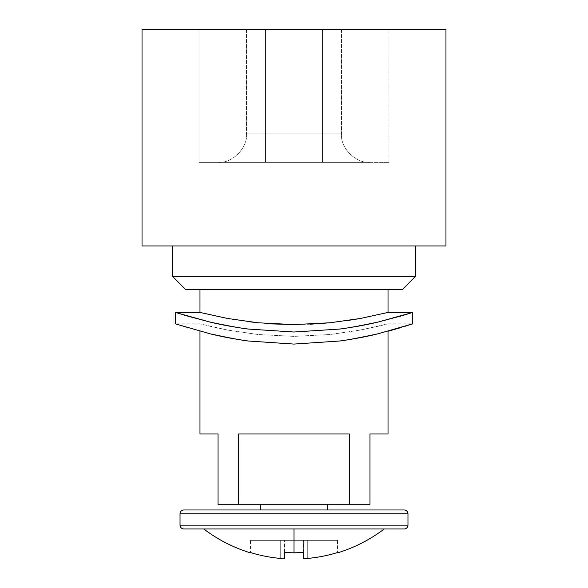 <?xml version="1.0" encoding="UTF-8"?>
<svg xmlns="http://www.w3.org/2000/svg" width="588" height="588" viewBox="0 0 588 588"><rect width="100%" height="100%" fill="white"/><g stroke="black" fill="none" stroke-linecap="round" stroke-linejoin="round"><path stroke-width="0.44" stroke-dasharray="2.94 2.21" d="M337.688 552.816L337.527 552.544A148.823 148.823 0 0 1 307.296 558.46L307.296 540.365L303.496 540.365L303.496 558.46L303.496 552.544L294 552.816L294 528.965L384.229 528.965L203.771 528.965L294 528.965L294 552.816L284.504 552.544L284.504 558.46L283.387 558.6M280.704 558.46A148.823 148.823 0 0 1 250.473 552.544A148.823 148.823 0 0 0 280.704 558.46L284.504 558.46L284.504 540.365L284.504 558.46L284.504 540.365L280.704 540.365L280.704 558.46L280.704 540.365L250.473 540.365L250.473 552.544L250.473 540.365L280.704 540.365L280.704 558.46L280.704 540.365L284.504 540.365L284.504 558.46L280.704 558.46M369.977 162.362C355.88 163.64 340.217 147.97 341.488 133.873L246.512 133.873C247.783 147.97 232.12 163.64 218.023 162.362L369.977 162.362L218.023 162.362C232.12 163.64 247.783 147.97 246.512 133.873L341.488 133.873L341.488 29.4L246.512 29.4L246.512 133.873L246.512 29.4L341.488 29.4L341.488 133.873L246.512 133.873L341.488 133.873C340.217 147.97 355.88 163.64 369.977 162.362M265.504 162.362L265.504 29.4L199.023 29.4L199.023 162.362L265.504 162.362L265.504 29.4L199.023 29.4L370.572 29.4L322.496 29.4L322.496 162.362L388.977 162.362L322.496 162.362L322.496 29.4L388.977 29.4L322.496 29.4L322.496 162.362L322.496 29.4L322.496 162.362L265.504 162.362L265.504 29.4L265.504 162.362L199.023 162.362L199.023 29.4L265.504 29.4L265.504 162.362L265.504 29.4L265.504 162.362L322.496 162.362L322.496 29.4L265.504 29.4L265.504 162.362L199.023 162.362L322.496 162.362L322.496 29.4L322.496 162.362L265.504 162.362M388.021 289.627L185.727 289.627L388.021 289.627M415.569 245.938L142.039 245.938L415.569 245.938M260.756 509.972L327.244 509.972L260.756 509.972M327.244 504.269L260.756 504.269L327.244 504.269M388.021 331.25L388.021 323.819L360.51 330.044L330.111 334.506L294.022 336.387L257.948 334.513L227.549 330.052L199.979 323.819L199.979 331.25L199.979 323.819L227.534 330.052L257.919 334.506L293.963 336.387L330.052 334.513L360.503 330.044L330.111 334.506L294.022 336.387L257.948 334.513L227.549 330.052L207.204 325.649L227.534 330.052L257.919 334.506L293.963 336.387L330.052 334.513L360.503 330.044L380.84 325.642L360.51 330.044L388.021 323.819L380.84 325.642L388.021 323.819L388.021 331.25L377.93 333.8C366.736 336.601 353.954 339.004 339.592 341.011L293.985 344.076L248.379 341.011C234.031 339.004 221.264 336.601 210.07 333.808L175.283 323.819L199.979 323.819M388.021 323.819L412.717 323.819L377.93 333.8C358.349 338.004 345.568 340.408 339.592 341.011L293.985 344.076L248.379 341.011C242.41 340.408 229.643 338.004 210.07 333.808L185.22 326.994M388.021 433.988L369.977 433.988L369.977 504.269L349.39 504.269L349.39 433.988L238.61 433.988L238.61 504.269L218.023 504.269L218.023 433.988L199.979 433.988L218.023 433.988L218.023 504.269L369.977 504.269L369.977 433.988L388.021 433.988M303.496 552.544L303.496 540.365L303.496 558.46L303.496 540.365L303.496 558.46L307.296 558.46L307.296 540.365L337.527 540.365L307.296 540.365L307.296 558.46L304.606 558.6M404.169 509.972L183.831 509.972L404.169 509.972M327.244 509.972L270.495 509.972L327.244 509.972M407.969 513.772L180.031 513.772L407.969 513.772M407.969 525.165L180.031 525.165L407.969 525.165M404.169 528.965L183.831 528.965L404.169 528.965M294 528.965L203.771 528.965L294 528.965M238.61 433.988L349.39 433.988L238.61 433.988L349.39 433.988L238.61 433.988L238.61 504.269L349.39 504.269L349.39 433.988L238.61 433.988M307.296 558.46L303.496 558.46L303.496 540.365L337.527 540.365L337.527 552.544L337.527 540.365L307.296 540.365L307.296 558.46A148.823 148.823 0 0 0 337.527 552.544M284.504 558.46L284.504 552.544M307.296 540.365L250.473 540.365L307.296 540.365M403.618 326.737L399.744 327.92M184.419 326.744L175.283 323.819M175.283 312.426L184.419 315.256L175.283 312.426M210.078 322.092C229.577 326.142 242.352 328.464 248.393 329.06L293.993 332.014L339.592 329.06C345.634 328.471 358.415 326.142 377.944 322.092C366.743 324.796 353.961 327.119 339.592 329.06L293.993 332.014L248.393 329.06C234.039 327.119 221.264 324.796 210.078 322.092L184.419 315.256M377.974 322.084L399.62 316.432M403.611 315.249L412.717 312.426L377.944 322.092M142.039 29.4L445.961 29.4L142.039 29.4M415.569 276.331L172.431 276.331L415.569 276.331M388.021 312.426L360.503 318.453L388.021 312.426M347.493 320.556L329.927 322.79M310.141 324.216L293.838 324.591M272.398 323.922L257.926 322.775L293.963 324.591L330.044 322.775M249.79 321.82L227.534 318.461L199.979 312.426L227.534 318.461M228.548 318.645L257.926 322.775M330.324 322.746L357.078 319.064M322.496 162.362L388.977 162.362L322.496 162.362M246.512 29.4L341.488 29.4L246.512 29.4M388.977 162.362L388.977 29.4"/><path stroke-width="0.88" d="M280.704 558.46A148.823 148.823 0 0 1 250.473 552.544L250.312 552.816A149.124 149.124 0 0 1 203.771 528.965A149.124 149.124 0 0 0 250.312 552.816L250.473 552.544A148.823 148.823 0 0 0 280.704 558.46L282.108 558.563M360.503 318.453L330.111 322.768L294.029 324.591L257.956 322.775L227.549 318.461L199.979 312.426L199.979 289.627L199.979 312.426L227.549 318.461L257.956 322.775L294.029 324.591L330.111 322.768L360.51 318.453L388.021 312.426L388.021 289.627L388.021 312.426L360.51 318.453L347.493 320.556M185.727 289.627L402.273 289.627L415.569 276.331L172.431 276.331L185.727 289.627L172.431 276.331L415.569 276.331L415.569 245.938L415.569 276.331L402.273 289.627L185.727 289.627M172.431 245.938L172.431 276.331L172.431 245.938M445.961 29.4L142.039 29.4L142.039 245.938L445.961 245.938L445.961 29.4L142.039 29.4L142.039 245.938L445.961 245.938L445.961 29.4M210.078 322.092L175.283 312.426L175.283 323.819L210.092 333.808C229.636 338.004 242.396 340.401 248.371 341.011L293.941 344.076L339.607 341.011C345.553 340.415 358.342 338.004 377.981 333.793L412.717 323.819L412.717 312.426L377.974 322.077C358.408 326.149 345.612 328.471 339.592 329.06L293.941 332.014L248.386 329.06C242.337 328.464 229.57 326.142 210.092 322.092L175.283 312.426L175.283 323.819L210.092 333.808C221.279 336.601 234.039 339.004 248.371 341.011L293.941 344.076L339.607 341.011C353.983 339.004 366.772 336.593 377.981 333.793L412.717 323.819L403.603 326.737M283.387 558.6L284.504 558.46L284.504 552.544L294 552.816L294 528.965L183.831 528.965L404.169 528.965A3.8 3.8 0 0 0 407.969 525.165L180.031 525.165A3.8 3.8 0 0 0 183.831 528.965A3.8 3.8 0 0 1 180.031 525.165L407.969 525.165L407.969 513.772L180.031 513.772L180.031 525.165L180.031 513.772L407.969 513.772A3.8 3.8 0 0 0 404.169 509.972L183.831 509.972A3.8 3.8 0 0 0 180.031 513.772A3.8 3.8 0 0 1 183.831 509.972L404.169 509.972A3.8 3.8 0 0 1 407.969 513.772L407.969 525.165A3.8 3.8 0 0 1 404.169 528.965L294 528.965L294 552.816L303.496 552.544L303.496 558.46L307.296 558.46A148.823 148.823 0 0 0 337.527 552.544L337.688 552.816A149.124 149.124 0 0 0 384.229 528.965A149.124 149.124 0 0 1 337.688 552.816M327.244 509.972L327.244 504.269L327.244 509.972M260.756 504.269L260.756 509.972L260.756 504.269M369.977 433.988L388.021 433.988L388.021 331.25L388.021 433.988L369.977 433.988L369.977 504.269L369.977 433.988M199.979 331.25L199.979 433.988L218.023 433.988L218.023 504.269L238.61 504.269L238.61 433.988L349.39 433.988L349.39 504.269L369.977 504.269L218.023 504.269L218.023 433.988L199.979 433.988L199.979 331.25M304.613 558.6L303.496 558.46L303.496 552.544M349.39 433.988L349.39 504.269L238.61 504.269L238.61 433.988L349.39 433.988M337.527 552.544A148.823 148.823 0 0 1 307.296 558.46M284.504 552.544L284.504 558.46M399.62 316.432L412.717 312.426L412.717 323.819M399.744 327.92L388.021 331.25M185.22 326.994L184.419 326.744M184.411 315.256L210.092 322.092C221.272 324.796 234.039 327.119 248.386 329.06L293.941 332.014L339.592 329.06C353.976 327.119 366.772 324.789 377.974 322.077L403.618 315.249M329.927 322.79L310.141 324.216M293.838 324.591L272.398 323.922M258.397 322.819L249.79 321.82M228.548 318.645L227.534 318.461M357.078 319.064L360.282 318.49M175.283 312.426L199.979 312.426M412.717 312.426L388.021 312.426"/></g></svg>
